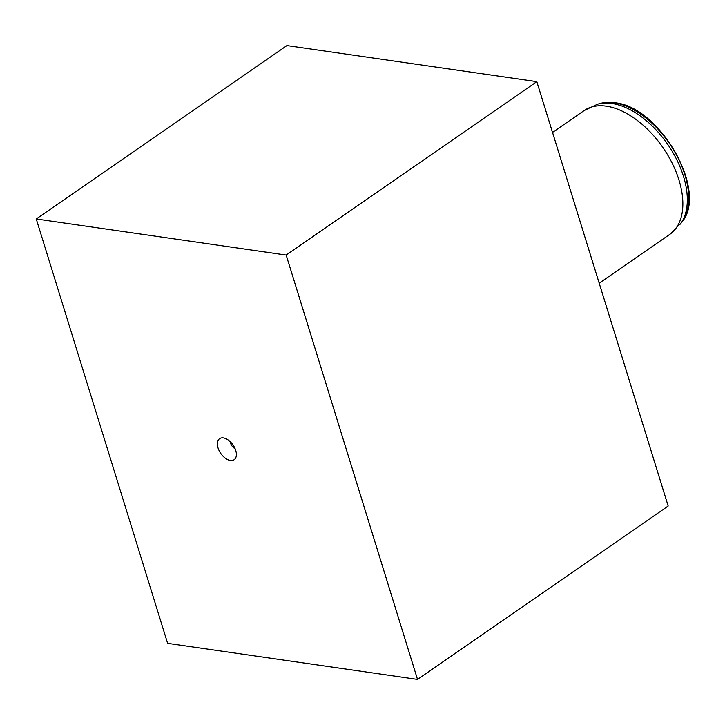 <?xml version="1.0" encoding="UTF-8"?>
<svg xmlns="http://www.w3.org/2000/svg" width="725" height="725" viewBox="0 0 725 725"><rect width="100%" height="100%" fill="white"/><g stroke="black" fill="none" stroke-linecap="round" stroke-linejoin="round"><path stroke-width="1.09" d="M223.4 437.918A12.796 7.449 55.3 0 1 233.26 445.322A12.796 7.449 55.3 0 1 236.042 457.022A12.796 7.449 55.3 0 1 230.378 460.466A12.796 7.449 55.3 0 1 218.162 448.304A12.796 7.449 55.3 0 1 222.792 437.855A12.796 7.449 55.3 0 1 223.4 437.918M230.278 441.724A6.018 3.507 -124.7 0 0 230.568 443.165A6.018 3.507 -124.7 0 0 235.063 448.648M36.25 218.968L167.62 643.338L417.518 679.416L668.187 506.032L536.817 81.662L286.157 255.046L36.25 218.968L286.91 45.584L536.817 81.662M417.518 679.416L286.157 255.046M680.385 224.107A74.24 43.219 -124.7 0 0 673.616 153.791A74.24 43.219 -124.7 0 0 611.873 103.494A74.24 43.219 -124.7 0 0 597.482 104.255L584.087 110.599A75.273 43.817 -124.7 0 1 606.381 106.194A75.273 43.817 -124.7 0 1 672.338 163.524A75.273 43.817 -124.7 0 1 669.719 234.402L681.853 222.14A73.443 42.757 -124.7 0 0 675.165 152.585A73.443 42.757 -124.7 0 0 614.075 102.814A73.443 42.757 -124.7 0 0 599.838 103.575L614.773 102.76C659.977 106.648 708.533 191.282 681.853 222.14M552.532 132.421L584.087 110.599M599.203 283.185L669.719 234.402M599.838 103.575L597.482 104.255"/></g></svg>
